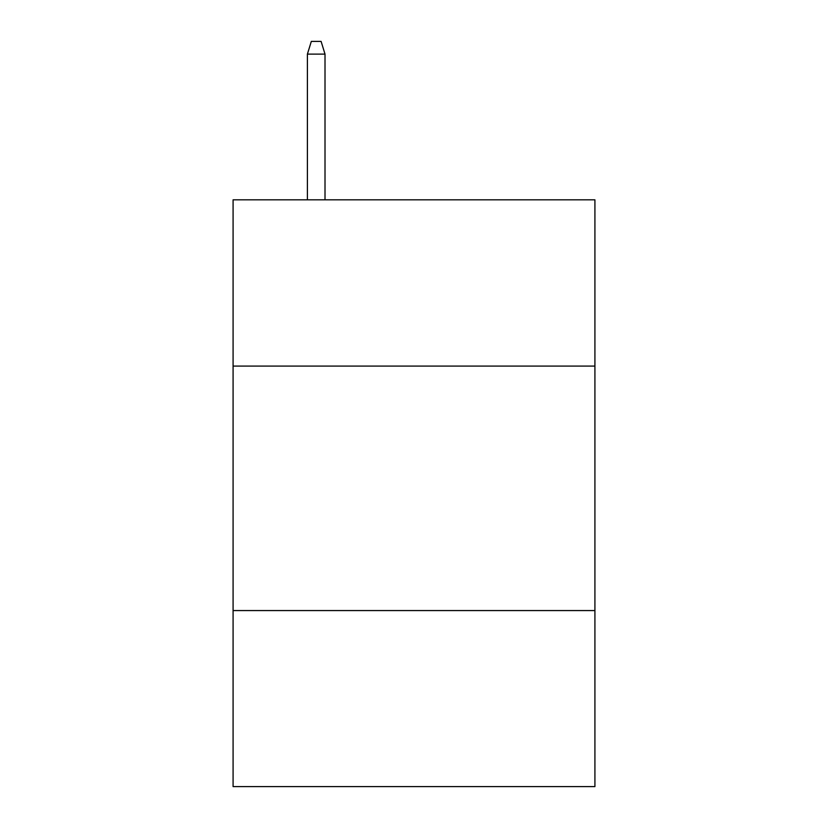 <?xml version="1.0" encoding="UTF-8"?>
<svg xmlns="http://www.w3.org/2000/svg" width="828" height="828" viewBox="0 0 828 828"><rect width="100%" height="100%" fill="white"/><g stroke="black" fill="none" stroke-linecap="round" stroke-linejoin="round"><path stroke-width="1.24" d="M594.918 366.079L594.918 199.827L233.082 199.827L233.082 366.079L594.918 366.079L594.918 786.6L233.082 786.6L233.082 366.079M594.918 610.567L233.082 610.567M325.011 199.827L325.011 54.11L307.405 54.11L307.405 199.827M307.405 54.11L311.318 41.4L321.098 41.4L325.011 54.11"/></g></svg>
